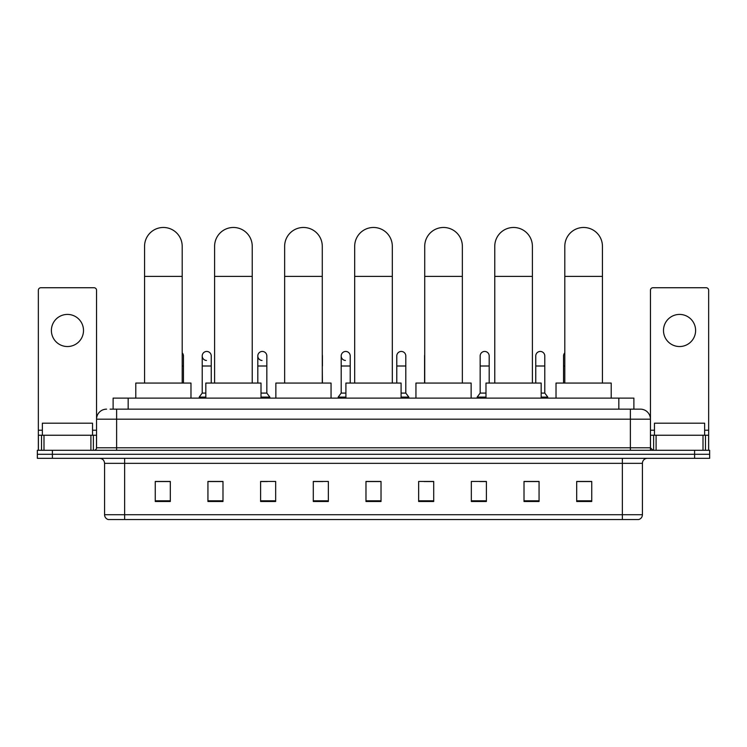 <?xml version="1.0" encoding="UTF-8"?>
<svg xmlns="http://www.w3.org/2000/svg" width="747" height="747" viewBox="0 0 747 747"><rect width="100%" height="100%" fill="white"/><g stroke="black" fill="none" stroke-linecap="round" stroke-linejoin="round"><path stroke-width="1.12" d="M113.114 409.151L113.114 398.114L633.886 398.114L633.886 409.151M110.332 409.151L636.902 409.151M110.098 409.151L116.625 409.151L116.625 419.179L96.55 419.179L96.55 447.78A2.512 2.512 0 0 1 94.047 450.292M106.588 409.151A10.038 10.038 0 0 0 96.55 419.179L96.55 290.238A2.512 2.512 0 0 0 94.047 287.735L40.861 287.735A2.512 2.512 0 0 0 38.349 290.238L38.349 435.24L43.998 435.24L43.998 450.292M640.412 409.151A10.038 10.038 0 0 1 650.45 419.179L630.375 419.179L630.375 409.151L640.263 409.151M703.002 450.292L703.002 435.24L708.651 435.24L708.651 450.292L708.651 290.238A2.512 2.512 0 0 0 706.139 287.735L652.953 287.735A2.512 2.512 0 0 0 650.45 290.238L650.45 447.78L652.953 450.292M52.402 450.292L37.35 450.292L37.35 454.297L52.402 454.297L37.35 454.297L37.35 458.313L52.402 458.313L52.402 454.297L694.598 454.297L52.402 454.297L52.402 450.292L694.598 450.292L694.598 454.297L709.65 454.297L694.598 454.297L694.598 458.313L52.402 458.313M709.65 450.292L709.65 454.297L709.65 450.292L694.598 450.292M642.42 514.711C642.28 517.111 641.075 518.717 638.806 519.529L622.354 519.529L622.354 514.711L642.42 514.711L642.42 463.336A5.014 5.014 0 0 1 647.434 458.313M622.354 519.529L108.194 519.529A5.014 5.014 0 0 1 104.58 514.711L104.58 463.336C104.281 460.283 102.61 458.611 99.566 458.313M591.745 501.508L591.745 481.442L576.693 481.442L576.693 501.508L591.745 501.508M539.063 501.508L539.063 481.442L524.011 481.442L524.011 501.508L539.063 501.508M486.39 501.508L486.39 481.442L471.338 481.442L471.338 501.508L486.39 501.508M433.708 501.508L433.708 481.442L418.656 481.442L418.656 501.508L433.708 501.508M170.307 501.508L170.307 481.442L155.255 481.442L155.255 501.508L170.307 501.508M222.989 501.508L222.989 481.442L207.937 481.442L207.937 501.508L222.989 501.508M275.662 501.508L275.662 481.442L260.61 481.442L260.61 501.508L275.662 501.508M328.344 501.508L328.344 481.442L313.292 481.442L313.292 501.508L328.344 501.508M381.026 501.508L381.026 481.442L365.974 481.442L365.974 501.508L381.026 501.508M709.65 458.313L709.65 454.297L709.65 458.313L694.598 458.313M479.667 481.544L486.39 481.544M535.254 481.544L531.64 481.544M313.292 481.544L322.928 481.544M260.61 481.544L267.333 481.544M215.36 481.544L211.746 481.544M424.072 481.544L433.708 481.544M381.026 481.544L365.974 481.544M222.989 481.544L207.937 481.544M170.307 481.544L155.255 481.544M539.063 481.544L524.011 481.544M591.745 481.544L576.693 481.544M92.535 435.24L92.535 423.194L42.364 423.194L42.364 435.24M67.454 314.422A16.051 16.051 0 0 0 51.394 330.482A16.051 16.051 0 0 0 67.454 346.533A16.051 16.051 0 0 0 83.505 330.482A16.051 16.051 0 0 0 67.454 314.422M90.91 450.292L90.91 435.24L43.998 435.24M90.91 435.24L96.55 435.24M38.349 450.292L38.349 435.24M144.563 383.062L144.563 246.286A18.815 18.815 0 0 1 163.378 227.471A18.815 18.815 0 0 1 182.193 246.286A18.815 18.815 0 0 0 163.378 227.471M182.193 383.062L182.193 246.286M190.98 398.114L190.98 383.062L135.786 383.062L135.786 398.114M214.604 383.062L214.604 246.286A18.815 18.815 0 0 1 233.419 227.471A18.815 18.815 0 0 1 252.234 246.286A18.815 18.815 0 0 0 233.419 227.471M252.234 383.062L252.234 246.286M261.011 398.114L261.011 383.062L205.827 383.062L205.827 398.114M284.644 383.062L284.644 246.286A18.815 18.815 0 0 1 303.459 227.471A18.815 18.815 0 0 1 322.274 246.286A18.815 18.815 0 0 0 303.459 227.471M322.274 383.062L322.274 246.286M331.052 398.114L331.052 383.062L275.867 383.062L275.867 398.114M354.685 383.062L354.685 246.286A18.815 18.815 0 0 1 373.5 227.471A18.815 18.815 0 0 1 392.315 246.286A18.815 18.815 0 0 0 373.5 227.471M392.315 383.062L392.315 246.286M401.092 398.114L401.092 383.062L345.908 383.062L345.908 398.114M424.726 383.062L424.726 246.286A18.815 18.815 0 0 1 443.541 227.471A18.815 18.815 0 0 1 462.356 246.286A18.815 18.815 0 0 0 443.541 227.471M462.356 383.062L462.356 246.286M471.133 398.114L471.133 383.062L415.948 383.062L415.948 398.114M494.766 383.062L494.766 246.286A18.815 18.815 0 0 1 513.581 227.471A18.815 18.815 0 0 1 532.396 246.286A18.815 18.815 0 0 0 513.581 227.471M532.396 383.062L532.396 246.286M541.173 398.114L541.173 383.062L485.989 383.062L485.989 398.114M564.807 383.062L564.807 246.286A18.815 18.815 0 0 1 583.622 227.471A18.815 18.815 0 0 1 602.437 246.286A18.815 18.815 0 0 0 583.622 227.471M602.437 383.062L602.437 246.286M611.214 398.114L611.214 383.062L556.02 383.062L556.02 398.114M183.454 383.062L183.454 366.002L182.193 366.002M182.193 352.845A4.519 4.519 0 0 1 183.454 355.964L183.454 366.002M206.443 360.474A4.519 4.519 0 0 1 202.213 355.964A4.519 4.519 0 0 1 207.012 351.454A4.519 4.519 0 0 1 211.242 355.964L211.242 366.002L202.213 366.002L202.213 355.964M205.827 393.09L202.213 393.09L202.213 366.002M211.242 383.062L211.242 366.002M202.213 393.09L199.206 397.105L199.206 398.114M205.827 397.105L199.206 397.105M262.038 360.474A4.519 4.519 0 0 1 257.808 355.964A4.519 4.519 0 0 1 262.599 351.454A4.519 4.519 0 0 1 266.838 355.964L266.838 366.002L257.808 366.002L257.808 355.964M266.838 366.002L266.838 393.09L261.011 393.09M257.808 383.062L257.808 366.002M266.838 393.09L269.844 397.105L261.011 397.105M269.844 397.105L269.844 398.114M322.424 383.062L322.274 366.002M322.274 354.806A4.519 4.519 0 0 1 322.424 355.964L322.424 366.002M345.422 360.474A4.519 4.519 0 0 1 341.192 355.964A4.519 4.519 0 0 1 345.992 351.454A4.519 4.519 0 0 1 350.222 355.964L350.222 366.002L341.192 366.002L341.192 355.964M345.908 393.09L341.192 393.09L341.192 366.002M350.222 383.062L350.222 366.002M341.192 393.09L338.176 397.105L338.176 398.114M345.908 397.105L338.176 397.105M396.778 355.964A4.519 4.519 0 0 1 401.578 351.454A4.519 4.519 0 0 1 405.808 355.964L405.808 366.002L396.778 366.002L396.778 355.964M405.808 366.002L405.808 393.09L401.092 393.09M396.778 383.062L396.778 366.002M405.808 393.09L408.824 397.105L401.092 397.105M408.824 397.105L408.824 398.114M424.576 383.062L424.576 355.964A4.519 4.519 0 0 1 424.726 354.806M480.162 355.964A4.519 4.519 0 0 1 484.962 351.454A4.519 4.519 0 0 1 489.192 355.964L489.192 366.002L480.162 366.002L480.162 355.964M485.989 393.09L480.162 393.09L480.162 366.002M489.192 383.062L489.192 366.002M480.162 393.09L477.156 397.105L477.156 398.114M485.989 397.105L477.156 397.105M535.758 355.964A4.519 4.519 0 0 1 540.557 351.454A4.519 4.519 0 0 1 544.787 355.964L544.787 366.002L535.758 366.002L535.758 355.964M544.787 366.002L544.787 393.09L541.173 393.09M535.758 383.062L535.758 366.002M544.787 393.09L547.794 397.105L541.173 397.105M547.794 397.105L547.794 398.114M563.546 383.062L563.546 355.964A4.519 4.519 0 0 1 564.807 352.845M679.546 314.422A16.051 16.051 0 0 0 663.495 330.482A16.051 16.051 0 0 0 679.546 346.533A16.051 16.051 0 0 0 695.606 330.482A16.051 16.051 0 0 0 679.546 314.422M703.002 435.24L656.09 435.24L656.09 450.292M650.45 435.24L656.09 435.24M650.45 450.292L650.45 447.78L630.375 447.78L630.375 419.179L116.625 419.179L116.625 447.78L630.375 447.78L630.375 450.292M704.636 435.24L704.636 423.194L654.465 423.194L654.465 435.24M128.167 409.151L128.167 398.114M618.833 409.151L618.833 398.114M116.625 450.292L116.625 447.78L96.55 447.78M622.354 458.313L622.354 463.336L104.58 463.336M642.42 463.336L622.354 463.336L622.354 514.711L124.646 514.711L124.646 519.529M104.58 514.711L124.646 514.711L124.646 458.313M381.026 500.817L365.974 500.817M328.344 500.817L313.292 500.817M275.662 500.817L260.61 500.817M222.989 500.817L207.937 500.817M170.307 500.817L155.255 500.817M433.708 500.817L418.656 500.817M486.39 500.817L471.338 500.817M539.063 500.817L524.011 500.817M591.745 500.817L576.693 500.817M96.55 430.216L92.535 430.216M42.364 430.216L38.349 430.216M96.512 448.219L96.512 435.24M93.375 435.24L93.375 450.292M38.396 435.24L38.396 450.292M41.524 450.292L41.524 435.24M144.563 276.39L182.193 276.39M214.604 276.39L252.234 276.39M284.644 276.39L322.274 276.39M354.685 276.39L392.315 276.39M424.726 276.39L462.356 276.39M494.766 276.39L532.396 276.39M564.807 276.39L602.437 276.39M564.807 366.002L563.546 366.002M708.651 430.216L704.636 430.216M654.465 430.216L650.45 430.216M708.604 450.292L708.604 435.24M705.476 435.24L705.476 450.292M650.488 435.24L650.488 448.219M653.625 450.292L653.625 435.24"/></g></svg>
